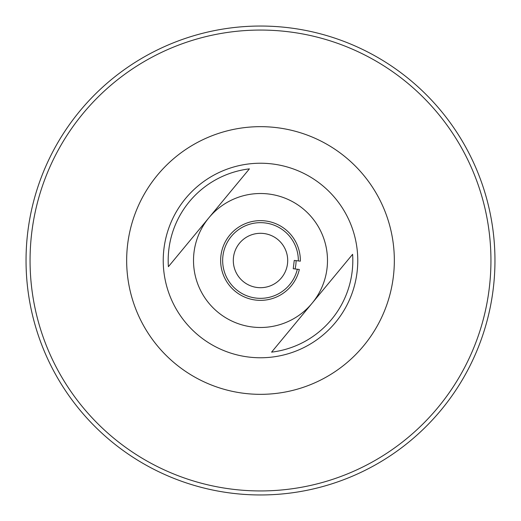 <?xml version="1.0" encoding="UTF-8"?>
<svg xmlns="http://www.w3.org/2000/svg" width="521" height="521" viewBox="0 0 521 521"><rect width="100%" height="100%" fill="white"/><g stroke="black" fill="none" stroke-linecap="round" stroke-linejoin="round"><path stroke-width="0.78" d="M165.919 355.198A133.845 133.845 0 0 1 165.802 165.919A133.845 133.845 0 0 1 355.081 165.802A133.845 133.845 0 0 1 355.198 355.081A133.845 133.845 0 0 1 165.919 355.198A133.845 133.845 0 0 0 355.198 355.081A133.845 133.845 0 0 0 355.081 165.802M179.146 366.771A133.832 133.832 0 0 0 366.771 341.854A133.832 133.832 0 0 0 341.854 154.229A133.832 133.832 0 0 0 154.229 179.146A133.832 133.832 0 0 0 179.146 366.771M322.538 185.587A97.264 97.264 0 0 0 185.587 198.462A97.264 97.264 0 0 0 198.462 335.413A97.264 97.264 0 0 0 335.413 322.538A97.264 97.264 0 0 0 322.538 185.587M303.229 208.908A66.988 66.988 0 0 0 208.908 217.771A66.988 66.988 0 0 0 217.771 312.092A66.988 66.988 0 0 0 312.092 303.229A66.988 66.988 0 0 0 303.229 208.908M168.394 266.693L249.416 168.856A92.315 92.315 0 0 0 168.394 266.693L208.908 217.771M255.896 298.064A37.851 37.851 0 0 0 297.328 269.233L293.238 268.732L294.254 260.415L298.344 260.917A37.851 37.851 0 0 0 265.104 222.936A37.851 37.851 0 0 0 222.936 255.896A37.851 37.851 0 0 0 255.896 298.064M297.328 269.233L299.334 269.474A39.857 39.857 0 0 1 255.655 300.063A39.857 39.857 0 0 1 220.937 255.655A39.857 39.857 0 0 1 265.345 220.937A39.857 39.857 0 0 1 300.35 261.164L298.344 260.917M262.48 490.932A230.438 230.438 0 0 0 490.932 258.52A230.438 230.438 0 0 0 258.52 30.068A230.438 230.438 0 0 0 30.068 262.48A230.438 230.438 0 0 0 262.48 490.932M258.488 26.05A234.457 234.457 0 0 1 494.95 258.488A234.457 234.457 0 0 1 262.512 494.95A234.457 234.457 0 0 1 26.05 262.512A234.457 234.457 0 0 1 258.488 26.05M260.5 233.304A27.196 27.196 0 0 0 233.304 260.5A27.196 27.196 0 0 0 260.5 287.696A27.196 27.196 0 0 0 287.696 260.5A27.196 27.196 0 0 0 260.5 233.304M296.084 260.643A35.584 35.584 0 0 1 295.068 268.953M352.606 254.307L271.584 352.144A92.315 92.315 0 0 0 352.606 254.307M271.584 352.144L312.092 303.229"/></g></svg>
